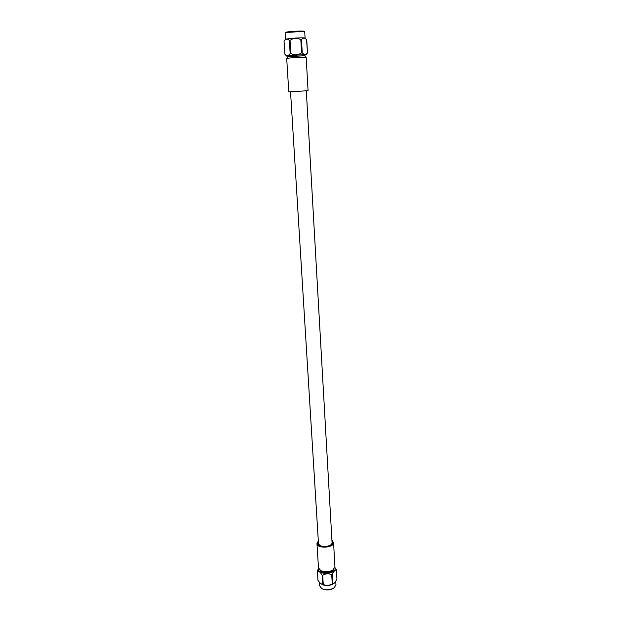 <?xml version="1.0" encoding="UTF-8"?>
<svg xmlns="http://www.w3.org/2000/svg" width="621" height="621" viewBox="0 0 621 621"><rect width="100%" height="100%" fill="white"/><g stroke="black" fill="none" stroke-linecap="round" stroke-linejoin="round"><path stroke-width="0.93" d="M306.308 90.829L332.056 542.645C332.592 546.014 322.71 547.97 319.481 545.122L318.472 543.453L290.535 91.761M331.723 574.704L332.282 574.495L332.809 583.693L332.258 583.911L331.723 574.704C328.633 573.346 325.614 573.532 322.687 575.271L323.246 584.47L322.672 584.33L322.105 575.124L322.687 575.271M336.924 578.966L336.388 569.651L334.89 567.509M318.596 568.487L317.362 570.831L317.936 580.037M322.105 575.124C320.428 572.267 318.852 570.955 317.378 571.18M317.952 580.317L320.529 583.616L322.672 584.33M336.419 570C334.967 569.938 333.586 571.436 332.282 574.495M332.809 583.693L334.773 582.77L336.931 579.137M323.246 584.47C326.328 585.82 329.332 585.634 332.258 583.911M334.696 582.84L334.61 582.925C331.8 585.23 328.152 585.96 323.657 585.106L320.615 583.686M334.044 587.877L333.85 588.033C330.046 590.299 326.11 590.532 322.058 588.731L321.849 588.599M319.388 582.451L319.59 585.704L321.624 588.475C325.963 590.4 330.17 590.152 334.253 587.722L335.945 584.734L335.759 581.466M318.689 568.712C316.469 575.558 337.847 574.285 334.835 567.749M320.009 570.225C321.336 574.052 332.833 573.369 333.702 569.41M318.325 541.038L316.958 543.561L318.48 567.866L321.173 571.017C325.117 572.896 328.936 572.663 332.631 570.334L334.936 566.888L333.57 542.575L331.917 540.231M320.11 570.295C324.752 572.5 329.254 572.236 333.609 569.488M316.958 543.561C316.865 548.995 334.308 547.955 333.57 542.575M318.356 541.644C317.176 543.049 317.362 544.345 318.915 545.541C323.37 547.644 327.686 547.388 331.862 544.772C333.267 543.398 333.298 542.086 331.956 540.837M318.495 543.639L319.303 545.789M331.505 545.059L332.056 542.839M284.884 54.198L284.069 41.265L284.884 54.198C286.755 56.138 288.517 55.906 290.162 53.507L289.363 40.419L290.038 40.357L290.838 53.453L290.162 53.507M284.069 41.281L284.17 41.102C285.769 38.774 287.5 38.549 289.363 40.419M304.593 55.184L306.037 54.912L307.48 52.886L306.758 39.93M302.256 52.793L301.581 52.816L300.828 39.721L301.503 39.705L302.256 52.793C304.127 54.982 305.874 55.005 307.48 52.863L306.572 39.697C304.771 37.648 303.079 37.648 301.503 39.705M290.838 53.453C294.533 55.424 298.119 55.207 301.581 52.816M300.828 39.721C297.11 37.734 293.516 37.951 290.038 40.357M285.497 39.224L290.364 38.448C298.243 37.819 303.141 37.679 305.082 38.028L305.09 38.06M285.132 33.076L285.73 32.362C285.854 31.632 303.84 30.561 304.049 31.275L304.725 31.912C304.515 31.159 285.256 32.308 285.132 33.076L285.497 39.208L284.17 41.102M305.09 38.044L304.725 31.912M306.037 54.912C306.898 54.369 285.637 55.634 286.553 56.069L288.028 56.169M288.066 56.721L304.624 55.75L304.577 54.99C304.989 54.555 287.554 55.595 288.012 55.975L288.066 56.721L286.7 58.452L288.781 91.854L308.063 90.713L306.176 57.287C306.3 56.845 286.529 58.017 286.7 58.444M336.931 579.051L336.419 569.915M317.944 580.177L317.37 571.048M333.85 588.033L334.253 587.722M322.058 588.731L321.624 588.475M305.082 38.028L306.572 39.697M286.553 56.069L284.884 54.229M304.616 55.735L306.176 57.287"/></g></svg>
